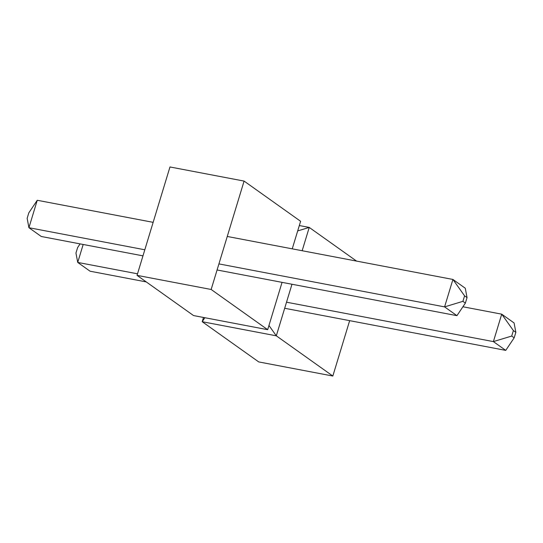 <?xml version="1.0" encoding="UTF-8"?>
<svg xmlns="http://www.w3.org/2000/svg" width="543" height="543" viewBox="0 0 543 543"><rect width="100%" height="100%" fill="white"/><g stroke="black" fill="none" stroke-linecap="round" stroke-linejoin="round"><path stroke-width="0.81" d="M203.489 317.458L202.193 321.707L258.719 361.916L332.832 376.034L276.306 335.825L268.955 325.481M349.658 320.655L332.832 376.034M356.554 261.088L309.238 227.429L302.159 250.73M299.322 225.542L309.238 227.429L297.686 230.924M291.978 284.247L276.306 335.825L202.193 321.707L204.867 317.723M282.055 282.36L267.679 329.689L193.566 315.571L137.04 275.362L169.973 166.966L244.085 181.084L300.612 221.293L292.243 248.837M267.679 329.689L211.152 289.473L244.085 181.084M137.04 275.362L211.152 289.473M83.181 244.472L77.724 262.425L90.077 271.208L146.25 281.912M284.675 308.275L505.743 350.384L514.18 337.814L511.71 336.056L513.379 330.565L501.725 314.166L493.39 341.601L511.71 336.056M462.914 306.768L501.725 314.166L514.078 322.949L515.85 332.323L514.18 337.814M80.086 243.888L77.622 247.56L75.952 253.052L77.724 262.425L137.508 273.808M286.521 302.193L493.39 341.601L505.743 350.384M515.85 332.323L513.379 330.565M153.146 222.345L37.257 200.272L28.922 227.707L41.275 236.49L142.965 255.862M217.071 269.98L456.941 315.666L465.378 303.096L462.907 301.338L464.577 295.847L452.923 279.448L444.588 306.883L462.907 301.338M227.259 236.463L452.923 279.448L465.276 288.231L467.048 297.605L465.378 303.096M37.257 200.272L28.82 212.842L27.15 218.334L28.922 227.707L144.811 249.78M218.924 263.898L444.588 306.883L456.941 315.666M467.048 297.605L464.577 295.847"/></g></svg>
